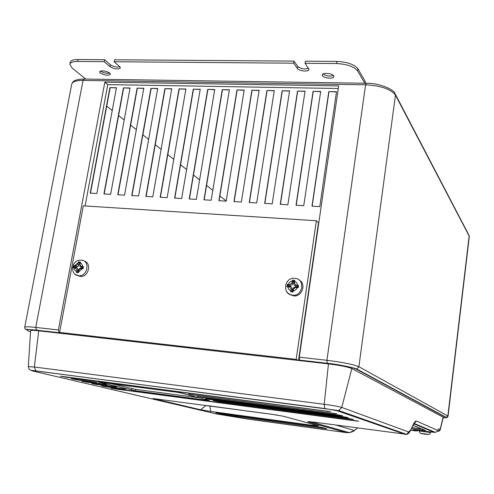 <?xml version="1.0" encoding="UTF-8"?>
<svg xmlns="http://www.w3.org/2000/svg" width="494" height="494" viewBox="0 0 494 494"><rect width="100%" height="100%" fill="white"/><g stroke="black" fill="none" stroke-linecap="round" stroke-linejoin="round"><path stroke-width="0.74" d="M289.299 294.152L293.72 295.931C302.013 296.906 306.57 284.025 299.321 280.154M80.429 261.993L78.515 261.826L77.885 264.413L76.2 265.852L73.884 265.772L73.489 267.902L75.761 268.186L76.866 269.866L76.521 272.527L77.465 272.632L78.435 272.7L78.966 270.057L80.652 268.619L83.085 268.748L83.48 266.606L81.09 266.278L79.979 264.599L80.429 261.993L80.047 262.777L79.349 262.715L78.836 265.173L78.064 266.26L76.934 266.791L74.718 266.661L74.575 267.433L76.545 267.625L77.521 268.211L78.015 269.588L77.607 272.058L78.305 272.12L78.818 269.656L79.59 268.575L80.72 268.038L82.949 268.174L83.097 267.396L80.886 267.143L79.867 266.217L80.047 262.777M77.478 275.491L80.287 276.442C88.383 277.467 92.125 263.024 84.27 261.159M425.735 434.288L428.341 434.399L420.746 433.386M358.595 421.129L110.934 388.117L358.595 421.129M350.709 418.863L350.666 419.202L218.175 401.622L350.666 419.215L353.432 419.394L348.758 418.579L213.254 400.72M345.306 417.041L345.257 417.393L210.395 399.553L345.257 417.411L348.06 417.584L343.274 416.751L205.714 398.615M339.668 415.145L339.625 415.516L202.299 397.398L339.619 415.528L342.453 415.695L337.55 414.837L197.118 396.441M336.747 413.793L188.856 394.298M330.492 411.663L60.379 376.181L66.196 377.262L330.492 411.663M322.403 75.736C323.866 78.348 333.827 79.139 333.901 76.644L333.703 75.878C332.314 73.254 322.23 72.445 322.187 74.946L322.403 75.736M322.983 74.014C326.219 76.132 329.696 76.632 333.407 75.52M100.196 72.964C104.722 75.391 108.13 75.817 110.428 74.254L109.785 73.081C105.271 70.642 101.857 70.204 99.529 71.772L100.196 72.964M100.473 70.994L100.554 71.068C103.493 72.939 106.587 73.625 109.841 73.131M293.584 280.234L294.708 280.357L294.362 283.198L295.752 285.032L298.537 285.409L298.197 287.73L295.375 287.576L293.485 289.126L292.991 291.997L290.744 291.793L291.028 288.904L289.638 287.07L286.94 286.736L287.286 284.421L290.021 284.532L291.905 282.982L292.467 280.166L293.584 280.234M316.37 220.744L296.184 359.385L59.601 332.437L83.301 205.844L316.37 220.744L318.494 222.813L298.512 360.472L38.723 330.807C33.629 330.245 30.924 330.196 30.616 330.665L30.609 330.721M109.903 87.636L116.454 87.759L96.861 193.518L90.241 193.129L109.903 87.636L116.417 87.938M90.501 193.148L110.125 87.821M123.438 87.883L130.058 88L110.625 194.333L103.931 193.938L123.438 87.883L130.021 88.185M104.185 193.951L123.654 88.068M137.116 88.13L143.803 88.253L124.531 195.149L117.77 194.753L137.116 88.13L143.766 88.432M118.017 194.766L137.326 88.315M150.936 88.377L157.691 88.5L138.592 195.976L131.75 195.575L150.936 88.377L157.66 88.685M131.997 195.587L151.145 88.568M164.903 88.63L171.727 88.753L152.794 196.816L145.884 196.408L164.903 88.63L171.696 88.939M146.125 196.421L165.101 88.821M179.013 88.889L185.911 89.013L167.157 197.656L160.173 197.248L179.013 88.889L185.88 89.198M160.402 197.26L179.211 89.074M193.278 89.142L200.249 89.272L181.675 198.514L174.617 198.094L193.278 89.142L200.218 89.457M174.839 198.113L193.469 89.334M207.69 89.402L214.736 89.531L196.353 199.378L189.214 198.959L207.69 89.402L214.705 89.717M189.43 198.971L207.875 89.593M222.263 89.667L229.383 89.797L211.185 200.249L203.973 199.823L222.263 89.667L229.352 89.982M204.183 199.835L222.442 89.859M236.99 89.933L244.19 90.062L226.19 201.132L218.891 200.706L236.99 89.933L244.16 90.254M219.095 200.712L237.163 90.124M251.878 90.204L259.152 90.334L241.356 202.027L233.977 201.589L251.878 90.204L259.122 90.526M234.181 201.601L252.045 90.396M266.927 90.476L274.281 90.606L256.695 202.929L249.229 202.491L266.927 90.476L274.256 90.797M249.427 202.503L267.087 90.668M282.142 90.748L289.583 90.884L272.2 203.843L264.661 203.398L282.142 90.748L289.552 91.075M264.846 203.411L282.296 90.945M297.524 91.026L305.045 91.162L287.885 204.763L280.259 204.312L297.524 91.026L305.014 91.359M280.438 204.325L297.672 91.223M313.079 91.31L320.68 91.446L303.748 205.695L296.029 205.245L313.079 91.31L320.655 91.643M296.209 205.251L313.221 91.507M328.806 91.594L336.494 91.73L319.791 206.64L311.986 206.183L328.806 91.594L336.47 91.927M312.152 206.189L328.942 91.791M61.349 332.987L61.275 333.382L59.101 332.69L58.385 329.973L104.845 82.158L338.674 85.894L299.302 357.193L299.642 360.12L300.982 360.756L298.512 360.472L296.184 359.385M443.322 417.263L351.827 368.549C347.832 366.894 340.039 365.344 328.448 363.893L300.982 360.756M420.826 433.417L425.495 434.214M207.214 405.593L249.044 411.28M259.875 412.737L260.888 412.873M261.622 412.972L265.21 413.453M276.158 414.929L276.757 415.009M96.701 382.294L73.161 378.904L76.947 379.8L94.842 382.152L76.953 379.787L77.008 379.411M104.901 384.567L106.321 384.573L101.35 383.721L81.782 381.232L104.944 384.283M114.571 386.888L115.874 386.87L111.156 386.073L91.872 383.616L114.614 386.617M125.711 389.272L101.579 385.907L123.92 388.858M114.182 61.744L293.658 63.201L293.986 61.108L114.546 59.78L114.182 61.744L119.795 66.77L120.419 67.968C118.047 69.623 114.559 69.191 109.958 66.671L104.253 61.664L104.623 59.706L78.058 59.508L77.688 61.447L104.253 61.664M226.209 200.996L219.873 195.964M212.815 190.357L206.578 185.404M199.613 179.878L193.475 175M186.602 169.547L180.551 164.743M173.771 159.358L167.812 154.628M161.118 149.312L155.252 144.656M148.645 139.407L142.865 134.825M136.338 129.644L130.651 125.124M124.21 120.011L118.603 115.559M112.237 110.508L106.716 106.124M293.658 63.201L297.487 68.555C299.092 71.192 308.941 72.019 309.028 69.512L305.082 63.294L336.568 63.553L336.877 61.423C347.362 61.966 354.377 64.436 357.928 68.827L365.085 81.22L365.424 83.239M77.688 61.447C72.964 61.478 70.352 62.411 69.839 64.239L71.976 67.888L85.709 79.065M357.928 68.827L357.631 70.938L364.77 83.233M357.631 70.938C354.075 66.56 347.054 64.103 336.568 63.553M305.082 63.294L305.403 61.188L336.877 61.423M308.577 68.363C304.489 69.506 300.902 68.882 297.808 66.48L293.986 61.108M69.839 64.239L70.21 62.324C70.722 60.484 73.34 59.546 78.058 59.508M119.863 66.832C116.522 67.394 113.342 66.696 110.323 64.739L104.623 59.706M410.557 430.416L413.101 424.784C414.454 422.006 415.54 420.758 416.362 421.042L437.919 430.478L438.635 428.86L440.123 429.527L443.174 417.097M207.715 400.375L209.277 400.436L180.452 392.854L176.333 392.143L97.905 381.936L135.442 390.779L207.715 400.375L207.77 400.041M218.218 401.276L218.175 401.622L213.556 400.708M210.444 399.195L210.395 399.553L205.732 398.769M202.299 397.417L197.47 396.429M193.926 394.768L193.87 395.175L188.98 394.336M324.428 428.564L326.843 428.804L321.853 427.434L317.667 426.73L215.816 412.867L226.61 415.139L324.428 428.564L324.49 428.15M313.171 425.445L318.649 425.884L283.717 416.3L272.188 414.343L153.029 398.541L200.657 409.767L210.815 411.453L313.171 425.445L313.023 424.34M411.372 428.712L425.507 430.453L412.984 425.328M374.711 423.827L377.669 424.223M405.463 434.473L337.081 410.712L324.848 408.557L35.84 370.945C31.462 370.407 30.535 370.457 33.049 371.093L216.52 413.941L246.611 418.906L346.448 432.645L349.363 432.627L354.352 430.496L357.619 428.008M417.053 431.003L413.163 429.86L417.053 431.003L418.826 430.293M437.919 430.478L436.64 431.917L434.207 432.349L413.787 423.815M413.101 424.784L412.891 425.519M346.448 432.645L308.312 422.055C306.212 421.333 310.189 421.629 320.236 422.944L406.519 434.35C407.89 434.306 409.267 432.923 410.662 430.206L412.99 425.315L414.88 422.66L414.083 423.352M354.42 430.502L335.945 425.068M369.376 421.969L372.396 422.37M411.891 427.613L421.808 428.928M110.675 383.529L135.683 389.371L199.063 397.75M261.758 412.941L261.215 412.959M261.801 412.947L260.505 412.768M277.77 415.17L277.338 415.102M85.085 205.961L107.766 84.604L338.297 88.506M107.766 84.604L104.845 82.158M59.601 332.437L63.343 333.617M83.097 267.396L83.48 266.606M82.949 268.174L83.085 268.748M78.305 272.12L78.435 272.7M77.607 272.058L76.521 272.527M74.575 267.433L73.489 267.902M74.718 266.661L73.884 265.772M79.349 262.715L78.515 261.826M293.294 281.123L294.115 281.197L293.8 283.309C293.72 284.859 294.418 285.773 295.887 286.057L297.938 286.242L297.814 287.088L295.202 286.921L293.911 287.496L293.072 288.669L292.615 291.349L291.793 291.275L292.108 289.157C292.189 287.607 291.491 286.687 290.027 286.403L287.99 286.224L288.113 285.378L290.713 285.544L292.405 284.55L293.294 281.123L292.467 280.166M294.115 281.197L294.708 280.357M297.938 286.242L298.537 285.409M297.814 287.088L298.197 287.73M292.615 291.349L292.991 291.997M291.793 291.275L290.744 291.793M287.99 286.224L286.94 286.736M288.113 285.378L287.286 284.421M294.967 278.338L295.233 278.369C305.477 279.122 302.908 296.344 292.676 295.239L289.416 294.276L287.033 292.152M81.461 260.19L81.596 260.208C90.47 260.727 87.481 276.801 78.682 275.745L75.298 274.374M82.702 266.42L82.004 264.185L80.312 262.802M78.626 271.861L82.27 268.761M423.358 433.658C420.808 433.991 419.443 433.084 419.258 430.941L430.521 432.54L430.601 431.867M423.383 433.676L421.234 433.51M427.798 434.393L424.531 433.831M355.896 420.61L355.853 420.931L116.022 389.025L116.071 388.71M116.022 389.025L110.934 388.111M123.883 389.111L106.803 386.845L106.852 386.518M106.797 386.858L101.585 385.9M116.411 387.037L97.232 384.585L97.281 384.239M97.225 384.598L91.872 383.61M106.747 384.709L87.29 382.233L87.345 381.874M87.29 382.233L81.788 381.226M76.953 379.787L71.297 378.75M330.647 411.737L66.202 377.243L66.264 376.854M66.196 377.262L60.385 376.175M297.647 285.199L296.703 282.759L294.652 281.24M293.195 291.083L295.64 289.953L297.271 287.743M287.755 286.903L288.687 289.336L290.738 290.861M292.195 281.03L289.756 282.16L288.132 284.365M74.156 268.044L74.847 270.28L76.533 271.669M299.302 357.193L326.923 360.311L365.579 84.789L83.029 80.423L35.735 327.411L58.385 329.973M443.198 417.782C445.625 417.905 446.545 417.801 445.971 417.455L356.02 369.03C351.154 366.999 341.57 365.091 327.269 363.294L299.704 360.151M59.194 332.728L36.581 330.146C26.25 329.115 24.07 329.591 30.048 331.579L30.548 331.733M356.02 369.03L356.724 369.012L358.891 366.733L447.848 415.985L469.146 236.033L395.466 95.101L358.891 366.733C353.513 364.442 342.861 362.3 326.923 360.311L327.269 363.294M59.101 332.69L25.49 329.189C25.095 329.27 24.836 328.634 24.712 327.281C25.071 326.608 28.745 326.651 35.735 327.411L36.581 330.146M421.438 433.59L424.55 434.127M430.743 430.706L431.731 430.836M445.971 417.455L448.052 416.189L469.281 236.688L468.738 234.817L395.447 94.416M395.466 95.101C390.853 89.118 380.893 85.678 365.579 84.789L366.35 83.251C379.429 82.961 393.811 89.593 394.885 93.335L395.466 95.101M366.134 83.251L84.301 79.046L83.029 80.423C76.206 80.423 72.439 81.671 71.735 84.165C72.735 82.09 73.402 81.127 73.723 81.263C74.186 80.985 75.607 79.293 83.906 79.04M110.323 64.739L109.958 66.671M297.808 66.48L297.487 68.555M437.672 431.213L438.444 431.182L440.265 429.638L443.328 417.245M28.319 366.604L34.352 367.005L324.206 404.296C332.845 405.463 338.693 406.506 341.762 407.433L351.827 368.549M337.081 410.712L338.798 410.57L341.762 407.433L408.754 432.003L410.773 429.669M324.848 408.557L324.206 404.296L328.448 363.893M35.84 370.945L34.352 367.005L38.723 330.807M29.455 331.4L30.048 331.579M382.233 426.446L385.104 426.835M410.644 430.249L416.028 430.966M413.163 429.86L434.207 432.349M308.312 422.055L311.591 422.024L349.357 432.627M30.616 330.665L28.319 366.579C28.368 367.82 28.843 368.833 29.745 369.611C29.72 370.031 31.672 370.444 35.58 370.858L338.798 410.57L406.519 434.35L408.754 432.003M416.362 421.042L414.077 423.37M33.049 371.093L32.425 370.938M31.752 370.58L31.394 370.272M422.753 429.317L422.642 430.212M312.721 422.012L312.893 423.327M209.703 405.982L210.815 411.453M205.992 405.432L200.657 409.767M154.202 398.522L153.869 398.794M226.74 414.287L226.61 415.139M222.578 413.713L222.461 414.454M327.652 411.101L327.602 411.496M333.79 413.169L333.74 413.564M202.355 397.028L202.299 397.398L197.501 396.429M342.583 415.757L339.619 415.528M348.184 417.64L345.257 417.411M210.395 399.553L205.739 398.757M353.55 419.449L350.666 419.215M218.175 401.622L213.606 400.708M358.7 421.184L355.853 420.95M188.986 394.317L193.87 395.157M188.862 394.286L188.547 394.169M135.683 389.371L135.442 390.779M131.879 388.722L131.632 390.137M248.655 411.175L259.486 412.632M264.827 413.355L276.06 414.904M425.698 434.282L427.995 434.467M424.334 433.701L424.266 434.016M78.219 262.623L74.588 265.71M81.343 267.242L81.09 266.278M81.201 268.02L80.652 268.619M77.972 270.113L76.866 269.866M76.317 267.587L75.761 268.186M76.459 266.809L76.2 265.852M78.984 264.661L77.885 264.413M292.985 283.235L291.905 282.982M293.8 283.309L294.362 283.198M295.887 286.057L295.752 285.032M295.758 286.909L295.375 287.576M292.923 289.231L293.485 289.126M292.108 289.157L291.028 288.904M290.027 286.403L289.638 287.07M290.157 285.557L290.021 284.532M294.572 278.301C284.13 277.288 281.969 294.35 292.479 295.221L293.72 295.931M80.287 276.442L78.577 275.732C69.351 274.726 71.649 259.498 80.862 260.134M424.507 433.812L428.255 434.405M428.372 434.417L428.724 434.399C429.305 434.652 429.904 434.028 430.521 432.54M419.258 430.941L419.332 430.36M299.642 360.12L327.219 363.263C340.452 364.591 355.816 368.265 356.724 369.012L446.44 417.449C446.872 417.831 447.41 417.411 448.052 416.189M24.712 327.281L71.735 84.165M469.102 235.465L469.281 236.688M414.052 423.401L435.375 432.367M357.687 428.014L354.402 430.521C353.821 431.219 352.16 431.923 349.425 432.621M440.265 429.638C439.746 430.799 439.141 431.311 438.444 431.182L437.715 430.861"/></g></svg>
